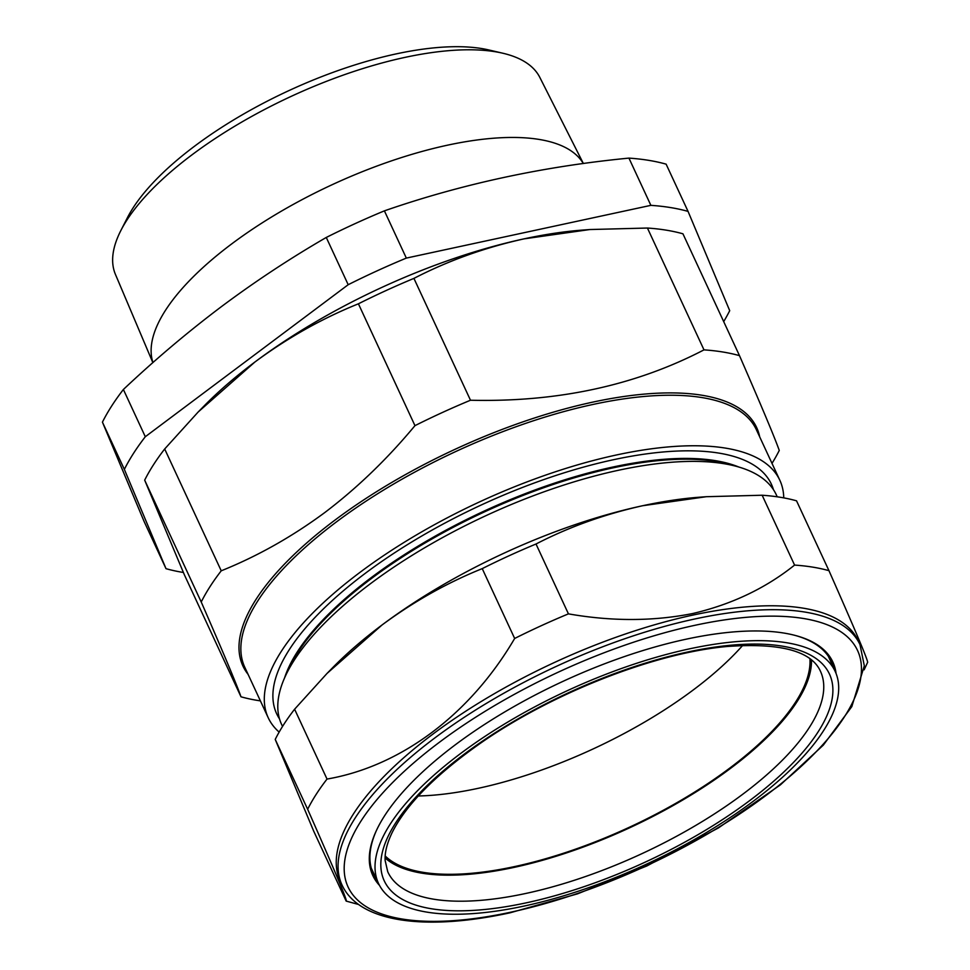 <?xml version="1.0" encoding="UTF-8"?>
<svg xmlns="http://www.w3.org/2000/svg" width="970" height="970" viewBox="0 0 970 970"><rect width="100%" height="100%" fill="white"/><g stroke="black" fill="none" stroke-linecap="round" stroke-linejoin="round"><path stroke-width="1.45" d="M742.729 645.377A236.571 89.592 -24.9 0 1 418.288 795.982M809.914 658.812A236.571 89.592 -24.9 0 1 641.546 821.457A236.571 89.592 -24.9 0 1 393.844 862.536A236.571 89.592 -24.9 0 1 385.187 855.964M731.804 642.055A251.739 95.339 -24.9 0 1 835.34 671.761A251.739 95.339 -24.9 0 1 735.078 814.242A251.739 95.339 -24.9 0 1 481.92 912.843A251.739 95.339 -24.9 0 1 378.664 883.743A251.739 95.339 -24.9 0 1 477.943 741.116A251.739 95.339 -24.9 0 1 731.804 642.055M811.49 660.024A238.183 90.21 -24.9 0 1 698.582 790.344A238.183 90.21 -24.9 0 1 473.93 873.849A238.183 90.21 -24.9 0 1 385.09 857.953M379.512 885.404A253.582 96.042 -24.9 0 1 376.408 830.526A253.582 96.042 -24.9 0 1 685.911 639.242A253.582 96.042 -24.9 0 1 796.152 635.689A253.582 96.042 -24.9 0 1 836.067 673.471M833.618 667.966A252.418 95.593 155.1 0 0 831.326 661.504A252.418 95.593 155.1 0 0 795.473 635.508M342.034 885.052L340.215 881.136A285.519 108.131 -24.9 0 1 431.711 735.005A285.519 108.131 -24.9 0 1 692.75 615.113A285.519 108.131 -24.9 0 1 858.171 640.709L859.99 644.626A285.519 108.131 -24.9 0 0 694.556 619.03A285.519 108.131 -24.9 0 0 433.529 738.922A285.519 108.131 -24.9 0 0 342.034 885.052C359.264 922.434 425.175 931.236 509.965 912.831L577.55 893.843L646.857 865.967L718.455 827.907L780.438 784.827L823.324 745.118L851.818 706.609L864.318 665.784L859.99 644.626M358.609 904.489L347.151 901.36A315.347 119.431 -24.9 0 1 346.169 901.094C348.036 902.173 335.196 871.569 307.648 809.271A315.347 119.431 -24.9 0 1 327.023 779.068C400.683 766.336 470.026 714.684 514.658 638.466A315.347 119.431 -24.9 0 1 568.432 613.864C611.779 621.467 653.198 621.358 692.677 613.537C731.707 604.383 765.682 588.232 794.576 565.086A315.347 119.431 -24.9 0 1 828.962 570.675C856.449 632.816 869.278 663.419 867.483 662.498M829.059 657.89A252.418 95.593 155.1 0 0 828.78 656.908M282.537 726.445L281.579 724.384A272.703 103.281 -24.9 0 1 285.447 675.993L289.169 667.99A265.307 100.48 -24.9 0 1 371.765 578.278A265.307 100.48 -24.9 0 1 728.324 464.145L736.836 466.473A272.703 103.281 -24.9 0 1 776.279 494.748L777.237 496.81M285.447 675.993A272.703 103.281 -24.9 0 1 370.346 583.782A272.703 103.281 -24.9 0 1 736.836 466.473M284.562 677.945A265.307 100.48 -24.9 0 1 371.401 577.489A265.307 100.48 -24.9 0 1 738.885 467.055M279.53 718.915A272.703 103.281 -24.9 0 1 365.435 573.209A272.703 103.281 -24.9 0 1 618.314 458.701A272.703 103.281 -24.9 0 1 773.442 489.656M279.154 732.107A282.027 106.809 -24.9 0 1 268.217 717.739A282.027 106.809 -24.9 0 1 360.015 572.336A282.027 106.809 -24.9 0 1 779.831 480.259A282.027 106.809 -24.9 0 1 783.748 497.877M771.999 463.381A325.605 123.311 155.1 0 0 779.262 450.444C774.872 437.979 761.62 406.369 739.492 355.65A325.605 123.311 155.1 0 0 703.99 349.867C635.386 385.514 557.544 402.308 470.486 400.234A325.605 123.311 155.1 0 0 414.966 425.648C387.297 458.968 357.227 487.946 324.756 512.572C291.885 536.859 257.365 556.271 221.233 570.809A325.605 123.311 155.1 0 0 201.226 601.994C223.209 652.373 236.462 683.971 240.996 696.799A325.605 123.311 155.1 0 0 260.384 700.873M183.354 572.47A340.991 129.143 -24.9 0 1 166.003 568.675L144.081 521.423L102.432 422.144L124.354 469.383A340.991 129.143 -24.9 0 1 145.306 436.73L348.194 284.707A340.991 129.143 -24.9 0 1 406.333 258.093L650.87 205.349A340.991 129.143 -24.9 0 1 688.057 211.399L729.707 310.679A340.991 129.143 -24.9 0 1 723.693 321.603M406.333 258.093L384.399 210.854A340.991 129.143 155.1 0 0 326.272 237.456C290.297 258.262 255.401 281.276 221.584 306.508C187.731 332.007 154.994 359.664 123.384 389.491A340.991 129.143 155.1 0 0 102.432 422.144M120.826 230.593L127.373 217.765A221.366 83.832 -24.9 0 1 194.752 146.046A221.366 83.832 -24.9 0 1 488.868 49.967L502.896 53.241A233.964 88.609 155.1 0 0 192.048 154.788A233.964 88.609 155.1 0 0 120.826 230.593A233.964 88.609 155.1 0 0 115.43 274.389L152.848 362.634M152.945 362.55A237.274 89.858 -24.9 0 1 231.648 243.943A237.274 89.858 -24.9 0 1 583.297 163.53M166.003 568.675L124.354 469.383M254.88 362.04A296.008 112.108 155.1 0 0 204.173 405.884L198.135 412.032L254.88 362.04C287.556 337.863 322.064 318.451 358.415 303.804A325.605 123.311 -24.9 0 1 413.923 278.39C448.104 260.76 484.794 247.58 524.018 238.862A296.008 112.108 155.1 0 0 254.88 362.04M589.845 229.538L582.982 230.048A296.008 112.108 155.1 0 0 524.018 238.862L589.845 229.538L647.427 228.035A325.605 123.311 -24.9 0 1 682.941 233.806L739.492 355.65M123.384 389.491L145.306 436.73M326.272 237.456L348.194 284.707M384.399 210.854C461.635 184.033 543.139 166.452 628.936 158.11L650.87 205.349M688.057 211.399L666.123 164.16A340.991 129.143 155.1 0 0 628.936 158.11M583.37 163.518L539.817 77.394A233.964 88.609 155.1 0 0 502.896 53.241M240.996 696.799L184.445 574.955L144.675 480.15A325.605 123.311 -24.9 0 1 164.682 448.977L198.135 412.032M703.99 349.867L647.427 228.035M470.486 400.234L413.923 278.39M414.966 425.648L358.415 303.804M221.233 570.809L164.682 448.977M201.226 601.994L144.675 480.15M371.546 869.144A252.418 95.593 155.1 0 0 372.128 869.993M376.7 829.896A252.418 95.593 155.1 0 0 373.414 874.055A252.418 95.593 155.1 0 0 376.869 879.972M794.576 565.086L762.153 495.233A315.347 119.431 155.1 0 1 796.54 500.823L828.962 570.675M762.153 495.233L706.378 496.701L642.625 505.734C604.492 514.233 568.953 527.001 536.01 544.012A315.347 119.431 155.1 0 0 482.236 568.626C447.097 582.776 413.681 601.57 381.974 625.032L327.011 673.447L294.601 709.215A315.347 119.431 155.1 0 0 275.225 739.419L313.746 831.241L346.169 901.094M275.225 739.419L307.648 809.271M294.601 709.215L327.023 779.068M482.236 568.626L514.658 638.466M536.01 544.012L568.432 613.864M706.378 496.701L699.734 497.186A286.683 108.579 155.1 0 0 642.625 505.734A286.683 108.579 155.1 0 0 381.974 625.032A286.683 108.579 155.1 0 0 332.855 667.481L327.011 673.447M820.305 670.937A238.45 90.307 -24.9 0 1 726.275 806.034A238.45 90.307 -24.9 0 1 485.812 899.881A238.45 90.307 -24.9 0 1 387.733 871.727L385.114 860.39C384.69 852.424 387.078 843.076 392.256 832.357C405.993 805.112 434.196 776.242 476.864 745.772C548.596 694.568 652.749 653.271 726.651 646.529C779.698 642.649 810.92 650.785 820.305 670.937M728.676 645.438A245.446 92.962 -24.9 0 1 797.267 758.407A245.446 92.962 -24.9 0 1 485.036 909.46A245.446 92.962 -24.9 0 1 416.445 796.491A245.446 92.962 -24.9 0 1 728.676 645.438M694.847 625.323A280.851 106.373 155.1 0 0 361.095 820.899A280.851 106.373 155.1 0 0 510.802 912.188A280.851 106.373 155.1 0 0 844.555 716.612A280.851 106.373 155.1 0 0 694.847 625.323M779.831 480.259L756.382 429.734A282.027 106.809 155.1 0 0 336.566 521.812A282.027 106.809 155.1 0 0 244.767 667.214L268.217 717.739M248.077 674.344A283.191 107.246 -24.9 0 1 335.099 520.005A283.191 107.246 -24.9 0 1 601.837 400.258A283.191 107.246 -24.9 0 1 759.692 436.864M835.34 671.761L828.271 656.144M864.137 669.834L867.568 662.437M378.664 883.743L371.304 868.259"/></g></svg>
